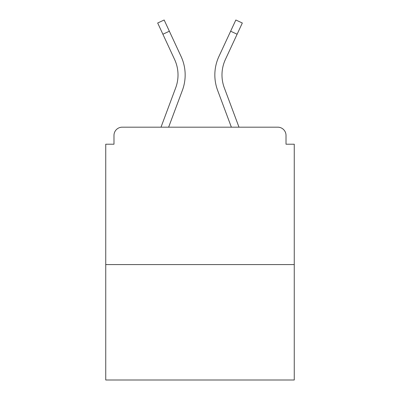 <?xml version="1.0" encoding="UTF-8"?>
<svg xmlns="http://www.w3.org/2000/svg" width="400" height="400" viewBox="0 0 400 400"><rect width="100%" height="100%" fill="white"/><g stroke="black" fill="none" stroke-linecap="round" stroke-linejoin="round"><path stroke-width="0.6" d="M286.015 144.215L286.015 135.42L286.015 144.215L294.26 144.215L294.26 380L105.74 380L105.74 144.215L113.985 144.215L113.985 135.42L113.985 144.215M294.26 264.58L105.74 264.58M286.015 135.42A8.245 8.245 0 0 0 277.77 127.175L122.23 127.175A8.245 8.245 0 0 0 113.985 135.42M277.77 127.175L242.87 127.175M157.13 127.175L122.23 127.175M182.385 90.34L168.63 127.175L182.385 90.34A43.97 43.97 0 0 0 181.075 56.455L169.365 31.22L162.885 34.225L157.68 23.005L164.16 20L169.365 31.22M175.69 87.84L161.005 127.175L175.69 87.84A36.825 36.825 0 0 0 178.015 74.96A36.825 36.825 0 0 1 175.69 87.84A36.825 36.825 0 0 0 178.015 74.96A36.825 36.825 0 0 1 175.69 87.84M221.985 74.96A36.825 36.825 0 0 0 224.31 87.84L238.995 127.175L224.31 87.84A36.825 36.825 0 0 1 221.985 74.96A36.825 36.825 0 0 0 224.31 87.84A36.825 36.825 0 0 1 221.985 74.96A36.825 36.825 0 0 0 224.31 87.84A36.825 36.825 0 0 1 221.985 74.96A36.825 36.825 0 0 0 224.31 87.84A36.825 36.825 0 0 1 225.405 59.465A36.825 36.825 0 0 0 221.985 74.96A36.825 36.825 0 0 1 225.405 59.465A36.825 36.825 0 0 0 221.985 74.96A36.825 36.825 0 0 1 225.405 59.465A36.825 36.825 0 0 0 221.985 74.96A36.825 36.825 0 0 1 225.405 59.465A36.825 36.825 0 0 0 221.985 74.96M217.615 90.34L231.37 127.175L217.615 90.34A43.97 43.97 0 0 1 218.925 56.455L235.84 20L242.32 23.005L225.405 59.465M174.595 59.465A36.825 36.825 0 0 1 178.015 74.96A36.825 36.825 0 0 0 174.595 59.465L162.885 34.225M237.115 34.225L230.635 31.22"/></g></svg>
